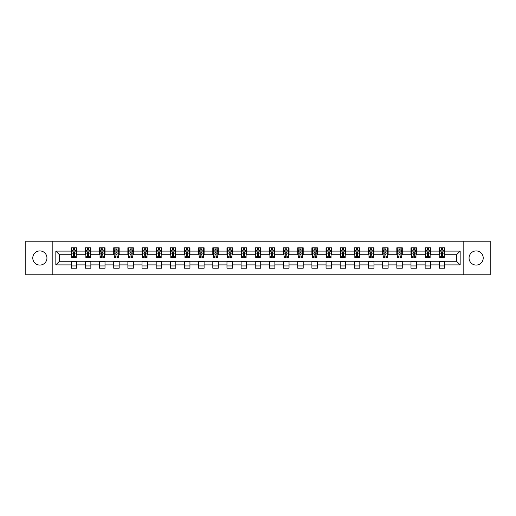 <?xml version="1.0" encoding="UTF-8"?>
<svg xmlns="http://www.w3.org/2000/svg" width="516" height="516" viewBox="0 0 516 516"><rect width="100%" height="100%" fill="white"/><g stroke="black" fill="none" stroke-linecap="round" stroke-linejoin="round"><path stroke-width="0.77" d="M476.133 250.924A7.076 7.076 0 0 0 469.057 258A7.076 7.076 0 0 0 476.133 265.076A7.076 7.076 0 0 0 483.215 258A7.076 7.076 0 0 0 476.133 250.924M39.867 250.924A7.076 7.076 0 0 0 32.785 258A7.076 7.076 0 0 0 39.867 265.076A7.076 7.076 0 0 0 46.943 258A7.076 7.076 0 0 0 39.867 250.924M463.162 274.789L490.2 274.789L490.2 241.211L463.162 241.211L463.162 274.789L52.838 274.789L52.838 241.211L25.8 241.211L25.8 274.789L52.838 274.789M463.162 241.211L52.838 241.211M444.74 251.105L444.74 247.79L439.297 247.79L439.297 251.105L430.583 251.105L430.583 247.79L425.139 247.79L425.139 251.105L416.431 251.105L416.431 247.79L410.988 247.79L410.988 251.105L402.274 251.105L402.274 247.79L396.83 247.79L396.83 251.105L388.122 251.105L388.122 247.79L382.672 247.79L382.672 251.105L373.965 251.105L373.965 247.79L368.521 247.79L368.521 251.105L359.807 251.105L359.807 247.79L354.363 247.79L354.363 251.105L345.656 251.105L345.656 247.79L340.212 247.79L340.212 251.105L331.498 251.105L331.498 247.79L326.054 247.79L326.054 251.105L317.34 251.105L317.34 247.79L311.896 247.79L311.896 251.105L303.189 251.105L303.189 247.79L297.745 247.79L297.745 251.105L289.031 251.105L289.031 247.79L283.587 247.79L283.587 251.105L274.88 251.105L274.88 247.79L269.436 247.79L269.436 251.105L260.722 251.105L260.722 247.79L255.278 247.79L255.278 251.105L246.564 251.105L246.564 247.79L241.12 247.79L241.12 251.105L232.413 251.105L232.413 247.79L226.969 247.79L226.969 251.105L218.255 251.105L218.255 247.79L212.811 247.79L212.811 251.105L204.104 251.105L204.104 247.79L198.66 247.79L198.66 251.105L189.946 251.105L189.946 247.79L184.502 247.79L184.502 251.105L175.788 251.105L175.788 247.79L170.345 247.79L170.345 251.105L161.637 251.105L161.637 247.79L156.193 247.79L156.193 251.105L147.479 251.105L147.479 247.79L142.035 247.79L142.035 251.105L133.328 251.105L133.328 247.79L127.878 247.79L127.878 251.105L119.17 251.105L119.17 247.79L113.726 247.79L113.726 251.105L105.012 251.105L105.012 247.79L99.569 247.79L99.569 251.105L90.861 251.105L90.861 247.79L85.417 247.79L85.417 251.105L76.703 251.105L76.703 247.79L71.26 247.79L71.26 251.105L55.838 251.105L55.838 264.895L59.463 261.264L71.26 261.264L71.26 268.21L76.703 268.21L76.703 261.264L85.417 261.264L85.417 268.21L90.861 268.21L90.861 261.264L99.569 261.264L99.569 268.21L105.012 268.21L105.012 261.264L113.726 261.264L113.726 268.21L119.17 268.21L119.17 261.264L127.878 261.264L127.878 268.21L133.328 268.21L133.328 261.264L142.035 261.264L142.035 268.21L147.479 268.21L147.479 261.264L156.193 261.264L156.193 268.21L161.637 268.21L161.637 261.264L170.345 261.264L170.345 268.21L175.788 268.21L175.788 261.264L184.502 261.264L184.502 268.21L189.946 268.21L189.946 261.264L198.66 261.264L198.66 268.21L204.104 268.21L204.104 261.264L212.811 261.264L212.811 268.21L218.255 268.21L218.255 261.264L226.969 261.264L226.969 268.21L232.413 268.21L232.413 261.264L241.12 261.264L241.12 268.21L246.564 268.21L246.564 261.264L255.278 261.264L255.278 268.21L260.722 268.21L260.722 261.264L269.436 261.264L269.436 268.21L274.88 268.21L274.88 261.264L283.587 261.264L283.587 268.21L289.031 268.21L289.031 261.264L297.745 261.264L297.745 268.21L303.189 268.21L303.189 261.264L311.896 261.264L311.896 268.21L317.34 268.21L317.34 261.264L326.054 261.264L326.054 268.21L331.498 268.21L331.498 261.264L340.212 261.264L340.212 268.21L345.656 268.21L345.656 261.264L354.363 261.264L354.363 268.21L359.807 268.21L359.807 261.264L368.521 261.264L368.521 268.21L373.965 268.21L373.965 261.264L382.672 261.264L382.672 268.21L388.122 268.21L388.122 261.264L396.83 261.264L396.83 268.21L402.274 268.21L402.274 261.264L410.988 261.264L410.988 268.21L416.431 268.21L416.431 261.264L425.139 261.264L425.139 268.21L430.583 268.21L430.583 261.264L439.297 261.264L439.297 268.21L444.74 268.21L444.74 261.264L456.537 261.264L456.537 254.736L444.74 254.736L444.74 251.105L460.162 251.105L460.162 264.895L444.74 264.895M439.297 264.895L430.583 264.895M425.139 264.895L416.431 264.895M410.988 264.895L402.274 264.895M396.83 264.895L388.122 264.895M382.672 264.895L373.965 264.895M368.521 264.895L359.807 264.895M354.363 264.895L345.656 264.895M340.212 264.895L331.498 264.895M326.054 264.895L317.34 264.895M311.896 264.895L303.189 264.895M297.745 264.895L289.031 264.895M283.587 264.895L274.88 264.895M269.436 264.895L260.722 264.895M255.278 264.895L246.564 264.895M241.12 264.895L232.413 264.895M226.969 264.895L218.255 264.895M212.811 264.895L204.104 264.895M198.66 264.895L189.946 264.895M184.502 264.895L175.788 264.895M170.345 264.895L161.637 264.895M156.193 264.895L147.479 264.895M142.035 264.895L133.328 264.895M127.878 264.895L119.17 264.895M113.726 264.895L105.012 264.895M99.569 264.895L90.861 264.895M85.417 264.895L76.703 264.895M71.26 264.895L55.838 264.895M439.297 251.105L439.297 254.736L430.583 254.736L430.583 251.105M425.139 251.105L425.139 254.736L416.431 254.736L416.431 251.105M410.988 251.105L410.988 254.736L402.274 254.736L402.274 251.105M396.83 251.105L396.83 254.736L388.122 254.736L388.122 251.105M382.672 251.105L382.672 254.736L373.965 254.736L373.965 251.105M368.521 251.105L368.521 254.736L359.807 254.736L359.807 251.105M354.363 251.105L354.363 254.736L345.656 254.736L345.656 251.105M340.212 251.105L340.212 254.736L331.498 254.736L331.498 251.105M326.054 251.105L326.054 254.736L317.34 254.736L317.34 251.105M311.896 251.105L311.896 254.736L303.189 254.736L303.189 251.105M297.745 251.105L297.745 254.736L289.031 254.736L289.031 251.105M283.587 251.105L283.587 254.736L274.88 254.736L274.88 251.105M269.436 251.105L269.436 254.736L260.722 254.736L260.722 251.105M255.278 251.105L255.278 254.736L246.564 254.736L246.564 251.105M241.12 251.105L241.12 254.736L232.413 254.736L232.413 251.105M226.969 251.105L226.969 254.736L218.255 254.736L218.255 251.105M212.811 251.105L212.811 254.736L204.104 254.736L204.104 251.105M198.66 251.105L198.66 254.736L189.946 254.736L189.946 251.105M184.502 251.105L184.502 254.736L175.788 254.736L175.788 251.105M170.345 251.105L170.345 254.736L161.637 254.736L161.637 251.105M156.193 251.105L156.193 254.736L147.479 254.736L147.479 251.105M142.035 251.105L142.035 254.736L133.328 254.736L133.328 251.105M127.878 251.105L127.878 254.736L119.17 254.736L119.17 251.105M113.726 251.105L113.726 254.736L105.012 254.736L105.012 251.105M99.569 251.105L99.569 254.736L90.861 254.736L90.861 251.105M85.417 251.105L85.417 254.736L76.703 254.736L76.703 251.105M71.26 251.105L71.26 254.736L59.463 254.736L55.838 251.105M59.463 254.736L59.463 261.264M460.162 264.895L456.537 261.264M456.537 254.736L460.162 251.105M71.26 250.06L71.711 250.06M73.44 250.06L74.53 250.06M76.252 250.06L76.703 250.06M71.26 254.64L71.711 254.64M73.44 254.64L74.53 254.64M76.252 254.64L76.703 254.64M71.26 261.36L76.703 261.36M71.26 265.94L76.703 265.94M85.417 261.36L90.861 261.36M85.417 265.94L90.861 265.94M85.417 250.06L85.869 250.06M87.591 250.06L88.681 250.06M90.403 250.06L90.861 250.06M85.417 254.64L85.869 254.64M87.591 254.64L88.681 254.64M90.403 254.64L90.861 254.64M99.569 261.36L105.012 261.36M99.569 265.94L105.012 265.94M99.569 250.06L100.027 250.06M101.749 250.06L102.839 250.06M104.561 250.06L105.012 250.06M99.569 254.64L100.027 254.64M101.749 254.64L102.839 254.64M104.561 254.64L105.012 254.64M113.726 261.36L119.17 261.36M113.726 265.94L119.17 265.94M113.726 250.06L114.178 250.06M115.906 250.06L116.99 250.06M118.719 250.06L119.17 250.06M113.726 254.64L114.178 254.64M115.906 254.64L116.99 254.64M118.719 254.64L119.17 254.64M127.878 261.36L133.328 261.36M127.878 265.94L133.328 265.94M127.878 250.06L128.336 250.06M130.058 250.06L131.148 250.06M132.87 250.06L133.328 250.06M127.878 254.64L128.336 254.64M130.058 254.64L131.148 254.64M132.87 254.64L133.328 254.64M142.035 261.36L147.479 261.36M142.035 265.94L147.479 265.94M142.035 250.06L142.487 250.06M144.216 250.06L145.306 250.06M147.028 250.06L147.479 250.06M142.035 254.64L142.487 254.64M144.216 254.64L145.306 254.64M147.028 254.64L147.479 254.64M156.193 261.36L161.637 261.36M156.193 265.94L161.637 265.94M156.193 250.06L156.645 250.06M158.367 250.06L159.457 250.06M161.179 250.06L161.637 250.06M156.193 254.64L156.645 254.64M158.367 254.64L159.457 254.64M161.179 254.64L161.637 254.64M170.345 261.36L175.788 261.36M170.345 265.94L175.788 265.94M170.345 250.06L170.802 250.06M172.525 250.06L173.615 250.06M175.337 250.06L175.788 250.06M170.345 254.64L170.802 254.64M172.525 254.64L173.615 254.64M175.337 254.64L175.788 254.64M184.502 261.36L189.946 261.36M184.502 265.94L189.946 265.94M184.502 250.06L184.954 250.06M186.682 250.06L187.766 250.06M189.495 250.06L189.946 250.06M184.502 254.64L184.954 254.64M186.682 254.64L187.766 254.64M189.495 254.64L189.946 254.64M198.66 261.36L204.104 261.36M198.66 265.94L204.104 265.94M198.66 250.06L199.112 250.06M200.834 250.06L201.924 250.06M203.646 250.06L204.104 250.06M198.66 254.64L199.112 254.64M200.834 254.64L201.924 254.64M203.646 254.64L204.104 254.64M212.811 261.36L218.255 261.36M212.811 265.94L218.255 265.94M212.811 250.06L213.263 250.06M214.991 250.06L216.081 250.06M217.804 250.06L218.255 250.06M212.811 254.64L213.263 254.64M214.991 254.64L216.081 254.64M217.804 254.64L218.255 254.64M226.969 261.36L232.413 261.36M226.969 265.94L232.413 265.94M226.969 250.06L227.421 250.06M229.143 250.06L230.233 250.06M231.955 250.06L232.413 250.06M226.969 254.64L227.421 254.64M229.143 254.64L230.233 254.64M231.955 254.64L232.413 254.64M241.12 261.36L246.564 261.36M241.12 265.94L246.564 265.94M241.12 250.06L241.578 250.06M243.3 250.06L244.391 250.06M246.113 250.06L246.564 250.06M241.12 254.64L241.578 254.64M243.3 254.64L244.391 254.64M246.113 254.64L246.564 254.64M255.278 261.36L260.722 261.36M255.278 265.94L260.722 265.94M255.278 250.06L255.73 250.06M257.458 250.06L258.542 250.06M260.27 250.06L260.722 250.06M255.278 254.64L255.73 254.64M257.458 254.64L258.542 254.64M260.27 254.64L260.722 254.64M269.436 261.36L274.88 261.36M269.436 265.94L274.88 265.94M269.436 250.06L269.887 250.06M271.61 250.06L272.7 250.06M274.422 250.06L274.88 250.06M269.436 254.64L269.887 254.64M271.61 254.64L272.7 254.64M274.422 254.64L274.88 254.64M283.587 261.36L289.031 261.36M283.587 265.94L289.031 265.94M283.587 250.06L284.045 250.06M285.767 250.06L286.857 250.06M288.579 250.06L289.031 250.06M283.587 254.64L284.045 254.64M285.767 254.64L286.857 254.64M288.579 254.64L289.031 254.64M297.745 261.36L303.189 261.36M297.745 265.94L303.189 265.94M297.745 250.06L298.196 250.06M299.919 250.06L301.009 250.06M302.737 250.06L303.189 250.06M297.745 254.64L298.196 254.64M299.919 254.64L301.009 254.64M302.737 254.64L303.189 254.64M311.896 261.36L317.34 261.36M311.896 265.94L317.34 265.94M311.896 250.06L312.354 250.06M314.076 250.06L315.166 250.06M316.889 250.06L317.34 250.06M311.896 254.64L312.354 254.64M314.076 254.64L315.166 254.64M316.889 254.64L317.34 254.64M326.054 261.36L331.498 261.36M326.054 265.94L331.498 265.94M326.054 250.06L326.505 250.06M328.234 250.06L329.318 250.06M331.046 250.06L331.498 250.06M326.054 254.64L326.505 254.64M328.234 254.64L329.318 254.64M331.046 254.64L331.498 254.64M340.212 261.36L345.656 261.36M340.212 265.94L345.656 265.94M340.212 250.06L340.663 250.06M342.385 250.06L343.475 250.06M345.198 250.06L345.656 250.06M340.212 254.64L340.663 254.64M342.385 254.64L343.475 254.64M345.198 254.64L345.656 254.64M354.363 261.36L359.807 261.36M354.363 265.94L359.807 265.94M354.363 250.06L354.821 250.06M356.543 250.06L357.633 250.06M359.355 250.06L359.807 250.06M354.363 254.64L354.821 254.64M356.543 254.64L357.633 254.64M359.355 254.64L359.807 254.64M368.521 261.36L373.965 261.36M368.521 265.94L373.965 265.94M368.521 250.06L368.972 250.06M370.694 250.06L371.784 250.06M373.513 250.06L373.965 250.06M368.521 254.64L368.972 254.64M370.694 254.64L371.784 254.64M373.513 254.64L373.965 254.64M382.672 261.36L388.122 261.36M382.672 265.94L388.122 265.94M382.672 250.06L383.13 250.06M384.852 250.06L385.942 250.06M387.664 250.06L388.122 250.06M382.672 254.64L383.13 254.64M384.852 254.64L385.942 254.64M387.664 254.64L388.122 254.64M396.83 261.36L402.274 261.36M396.83 265.94L402.274 265.94M396.83 250.06L397.281 250.06M399.01 250.06L400.094 250.06M401.822 250.06L402.274 250.06M396.83 254.64L397.281 254.64M399.01 254.64L400.094 254.64M401.822 254.64L402.274 254.64M410.988 261.36L416.431 261.36M410.988 265.94L416.431 265.94M410.988 250.06L411.439 250.06M413.161 250.06L414.251 250.06M415.973 250.06L416.431 250.06M410.988 254.64L411.439 254.64M413.161 254.64L414.251 254.64M415.973 254.64L416.431 254.64M425.139 261.36L430.583 261.36M425.139 265.94L430.583 265.94M425.139 250.06L425.597 250.06M427.319 250.06L428.409 250.06M430.131 250.06L430.583 250.06M425.139 254.64L425.597 254.64M427.319 254.64L428.409 254.64M430.131 254.64L430.583 254.64M439.297 261.36L444.74 261.36M439.297 265.94L444.74 265.94M439.297 250.06L439.748 250.06M441.47 250.06L442.56 250.06M444.289 250.06L444.74 250.06M439.297 254.64L439.748 254.64M441.47 254.64L442.56 254.64M444.289 254.64L444.74 254.64M74.53 248.97L73.44 248.97M76.252 256.317L74.53 256.317L74.53 257.458L76.252 257.458L76.252 251.918L75.342 250.105L72.621 250.105L71.711 251.918L71.711 257.458L73.44 257.458L73.44 256.317L71.711 256.317M71.711 251.918L71.711 247.79M76.252 251.918L76.252 247.79M73.44 250.105L73.44 247.79M74.53 247.79L74.53 250.105M74.53 256.317L74.53 252.601L73.44 252.601L73.44 256.317M88.681 248.97L87.591 248.97M90.403 256.317L88.681 256.317L88.681 257.458L90.403 257.458L90.403 251.918L89.5 250.105L86.778 250.105L85.869 251.918L85.869 257.458L87.591 257.458L87.591 256.317L85.869 256.317M85.869 251.918L85.869 247.79M90.403 251.918L90.403 247.79M87.591 250.105L87.591 247.79M88.681 247.79L88.681 250.105M88.681 256.317L88.681 252.601L87.591 252.601L87.591 256.317M102.839 248.97L101.749 248.97M104.561 256.317L102.839 256.317L102.839 257.458L104.561 257.458L104.561 251.918L103.651 250.105L100.93 250.105L100.027 251.918L100.027 257.458L101.749 257.458L101.749 256.317L100.027 256.317M100.027 251.918L100.027 247.79M104.561 251.918L104.561 247.79M101.749 250.105L101.749 247.79M102.839 247.79L102.839 250.105M102.839 256.317L102.839 252.601L101.749 252.601L101.749 256.317M116.99 248.97L115.906 248.97M118.719 256.317L116.99 256.317L116.99 257.458L118.719 257.458L118.719 251.918L117.809 250.105L115.087 250.105L114.178 251.918L114.178 257.458L115.906 257.458L115.906 256.317L114.178 256.317M114.178 251.918L114.178 247.79M118.719 251.918L118.719 247.79M115.906 250.105L115.906 247.79M116.99 247.79L116.99 250.105M116.99 256.317L116.99 252.601L115.906 252.601L115.906 256.317M131.148 248.97L130.058 248.97M132.87 256.317L131.148 256.317L131.148 257.458L132.87 257.458L132.87 251.918L131.967 250.105L129.245 250.105L128.336 251.918L128.336 257.458L130.058 257.458L130.058 256.317L128.336 256.317M128.336 251.918L128.336 247.79M132.87 251.918L132.87 247.79M130.058 250.105L130.058 247.79M131.148 247.79L131.148 250.105M131.148 256.317L131.148 252.601L130.058 252.601L130.058 256.317M145.306 248.97L144.216 248.97M147.028 256.317L145.306 256.317L145.306 257.458L147.028 257.458L147.028 251.918L146.118 250.105L143.396 250.105L142.487 251.918L142.487 257.458L144.216 257.458L144.216 256.317L142.487 256.317M142.487 251.918L142.487 247.79M147.028 251.918L147.028 247.79M144.216 250.105L144.216 247.79M145.306 247.79L145.306 250.105M145.306 256.317L145.306 252.601L144.216 252.601L144.216 256.317M159.457 248.97L158.367 248.97M161.179 256.317L159.457 256.317L159.457 257.458L161.179 257.458L161.179 251.918L160.276 250.105L157.554 250.105L156.645 251.918L156.645 257.458L158.367 257.458L158.367 256.317L156.645 256.317M156.645 251.918L156.645 247.79M161.179 251.918L161.179 247.79M158.367 250.105L158.367 247.79M159.457 247.79L159.457 250.105M159.457 256.317L159.457 252.601L158.367 252.601L158.367 256.317M173.615 248.97L172.525 248.97M175.337 256.317L173.615 256.317L173.615 257.458L175.337 257.458L175.337 251.918L174.427 250.105L171.705 250.105L170.802 251.918L170.802 257.458L172.525 257.458L172.525 256.317L170.802 256.317M170.802 251.918L170.802 247.79M175.337 251.918L175.337 247.79M172.525 250.105L172.525 247.79M173.615 247.79L173.615 250.105M173.615 256.317L173.615 252.601L172.525 252.601L172.525 256.317M187.766 248.97L186.682 248.97M189.495 256.317L187.766 256.317L187.766 257.458L189.495 257.458L189.495 251.918L188.585 250.105L185.863 250.105L184.954 251.918L184.954 257.458L186.682 257.458L186.682 256.317L184.954 256.317M184.954 251.918L184.954 247.79M189.495 251.918L189.495 247.79M186.682 250.105L186.682 247.79M187.766 247.79L187.766 250.105M187.766 256.317L187.766 252.601L186.682 252.601L186.682 256.317M201.924 248.97L200.834 248.97M203.646 256.317L201.924 256.317L201.924 257.458L203.646 257.458L203.646 251.918L202.743 250.105L200.021 250.105L199.112 251.918L199.112 257.458L200.834 257.458L200.834 256.317L199.112 256.317M199.112 251.918L199.112 247.79M203.646 251.918L203.646 247.79M200.834 250.105L200.834 247.79M201.924 247.79L201.924 250.105M201.924 256.317L201.924 252.601L200.834 252.601L200.834 256.317M216.081 248.97L214.991 248.97M217.804 256.317L216.081 256.317L216.081 257.458L217.804 257.458L217.804 251.918L216.894 250.105L214.172 250.105L213.263 251.918L213.263 257.458L214.991 257.458L214.991 256.317L213.263 256.317M213.263 251.918L213.263 247.79M217.804 251.918L217.804 247.79M214.991 250.105L214.991 247.79M216.081 247.79L216.081 250.105M216.081 256.317L216.081 252.601L214.991 252.601L214.991 256.317M230.233 248.97L229.143 248.97M231.955 256.317L230.233 256.317L230.233 257.458L231.955 257.458L231.955 251.918L231.052 250.105L228.33 250.105L227.421 251.918L227.421 257.458L229.143 257.458L229.143 256.317L227.421 256.317M227.421 251.918L227.421 247.79M231.955 251.918L231.955 247.79M229.143 250.105L229.143 247.79M230.233 247.79L230.233 250.105M230.233 256.317L230.233 252.601L229.143 252.601L229.143 256.317M244.391 248.97L243.3 248.97M246.113 256.317L244.391 256.317L244.391 257.458L246.113 257.458L246.113 251.918L245.203 250.105L242.481 250.105L241.578 251.918L241.578 257.458L243.3 257.458L243.3 256.317L241.578 256.317M241.578 251.918L241.578 247.79M246.113 251.918L246.113 247.79M243.3 250.105L243.3 247.79M244.391 247.79L244.391 250.105M244.391 256.317L244.391 252.601L243.3 252.601L243.3 256.317M258.542 248.97L257.458 248.97M260.27 256.317L258.542 256.317L258.542 257.458L260.27 257.458L260.27 251.918L259.361 250.105L256.639 250.105L255.73 251.918L255.73 257.458L257.458 257.458L257.458 256.317L255.73 256.317M255.73 251.918L255.73 247.79M260.27 251.918L260.27 247.79M257.458 250.105L257.458 247.79M258.542 247.79L258.542 250.105M258.542 256.317L258.542 252.601L257.458 252.601L257.458 256.317M272.7 248.97L271.61 248.97M274.422 256.317L272.7 256.317L272.7 257.458L274.422 257.458L274.422 251.918L273.519 250.105L270.797 250.105L269.887 251.918L269.887 257.458L271.61 257.458L271.61 256.317L269.887 256.317M269.887 251.918L269.887 247.79M274.422 251.918L274.422 247.79M271.61 250.105L271.61 247.79M272.7 247.79L272.7 250.105M272.7 256.317L272.7 252.601L271.61 252.601L271.61 256.317M286.857 248.97L285.767 248.97M288.579 256.317L286.857 256.317L286.857 257.458L288.579 257.458L288.579 251.918L287.67 250.105L284.948 250.105L284.045 251.918L284.045 257.458L285.767 257.458L285.767 256.317L284.045 256.317M284.045 251.918L284.045 247.79M288.579 251.918L288.579 247.79M285.767 250.105L285.767 247.79M286.857 247.79L286.857 250.105M286.857 256.317L286.857 252.601L285.767 252.601L285.767 256.317M301.009 248.97L299.919 248.97M302.737 256.317L301.009 256.317L301.009 257.458L302.737 257.458L302.737 251.918L301.828 250.105L299.106 250.105L298.196 251.918L298.196 257.458L299.919 257.458L299.919 256.317L298.196 256.317M298.196 251.918L298.196 247.79M302.737 251.918L302.737 247.79M299.919 250.105L299.919 247.79M301.009 247.79L301.009 250.105M301.009 256.317L301.009 252.601L299.919 252.601L299.919 256.317M315.166 248.97L314.076 248.97M316.889 256.317L315.166 256.317L315.166 257.458L316.889 257.458L316.889 251.918L315.979 250.105L313.257 250.105L312.354 251.918L312.354 257.458L314.076 257.458L314.076 256.317L312.354 256.317M312.354 251.918L312.354 247.79M316.889 251.918L316.889 247.79M314.076 250.105L314.076 247.79M315.166 247.79L315.166 250.105M315.166 256.317L315.166 252.601L314.076 252.601L314.076 256.317M329.318 248.97L328.234 248.97M331.046 256.317L329.318 256.317L329.318 257.458L331.046 257.458L331.046 251.918L330.137 250.105L327.415 250.105L326.505 251.918L326.505 257.458L328.234 257.458L328.234 256.317L326.505 256.317M326.505 251.918L326.505 247.79M331.046 251.918L331.046 247.79M328.234 250.105L328.234 247.79M329.318 247.79L329.318 250.105M329.318 256.317L329.318 252.601L328.234 252.601L328.234 256.317M343.475 248.97L342.385 248.97M345.198 256.317L343.475 256.317L343.475 257.458L345.198 257.458L345.198 251.918L344.295 250.105L341.573 250.105L340.663 251.918L340.663 257.458L342.385 257.458L342.385 256.317L340.663 256.317M340.663 251.918L340.663 247.79M345.198 251.918L345.198 247.79M342.385 250.105L342.385 247.79M343.475 247.79L343.475 250.105M343.475 256.317L343.475 252.601L342.385 252.601L342.385 256.317M357.633 248.97L356.543 248.97M359.355 256.317L357.633 256.317L357.633 257.458L359.355 257.458L359.355 251.918L358.446 250.105L355.724 250.105L354.821 251.918L354.821 257.458L356.543 257.458L356.543 256.317L354.821 256.317M354.821 251.918L354.821 247.79M359.355 251.918L359.355 247.79M356.543 250.105L356.543 247.79M357.633 247.79L357.633 250.105M357.633 256.317L357.633 252.601L356.543 252.601L356.543 256.317M371.784 248.97L370.694 248.97M373.513 256.317L371.784 256.317L371.784 257.458L373.513 257.458L373.513 251.918L372.604 250.105L369.882 250.105L368.972 251.918L368.972 257.458L370.694 257.458L370.694 256.317L368.972 256.317M368.972 251.918L368.972 247.79M373.513 251.918L373.513 247.79M370.694 250.105L370.694 247.79M371.784 247.79L371.784 250.105M371.784 256.317L371.784 252.601L370.694 252.601L370.694 256.317M385.942 248.97L384.852 248.97M387.664 256.317L385.942 256.317L385.942 257.458L387.664 257.458L387.664 251.918L386.755 250.105L384.033 250.105L383.13 251.918L383.13 257.458L384.852 257.458L384.852 256.317L383.13 256.317M383.13 251.918L383.13 247.79M387.664 251.918L387.664 247.79M384.852 250.105L384.852 247.79M385.942 247.79L385.942 250.105M385.942 256.317L385.942 252.601L384.852 252.601L384.852 256.317M400.094 248.97L399.01 248.97M401.822 256.317L400.094 256.317L400.094 257.458L401.822 257.458L401.822 251.918L400.913 250.105L398.191 250.105L397.281 251.918L397.281 257.458L399.01 257.458L399.01 256.317L397.281 256.317M397.281 251.918L397.281 247.79M401.822 251.918L401.822 247.79M399.01 250.105L399.01 247.79M400.094 247.79L400.094 250.105M400.094 256.317L400.094 252.601L399.01 252.601L399.01 256.317M414.251 248.97L413.161 248.97M415.973 256.317L414.251 256.317L414.251 257.458L415.973 257.458L415.973 251.918L415.07 250.105L412.349 250.105L411.439 251.918L411.439 257.458L413.161 257.458L413.161 256.317L411.439 256.317M411.439 251.918L411.439 247.79M415.973 251.918L415.973 247.79M413.161 250.105L413.161 247.79M414.251 247.79L414.251 250.105M414.251 256.317L414.251 252.601L413.161 252.601L413.161 256.317M428.409 248.97L427.319 248.97M430.131 256.317L428.409 256.317L428.409 257.458L430.131 257.458L430.131 251.918L429.222 250.105L426.5 250.105L425.597 251.918L425.597 257.458L427.319 257.458L427.319 256.317L425.597 256.317M425.597 251.918L425.597 247.79M430.131 251.918L430.131 247.79M427.319 250.105L427.319 247.79M428.409 247.79L428.409 250.105M428.409 256.317L428.409 252.601L427.319 252.601L427.319 256.317M442.56 248.97L441.47 248.97M444.289 256.317L442.56 256.317L442.56 257.458L444.289 257.458L444.289 251.918L443.379 250.105L440.658 250.105L439.748 251.918L439.748 257.458L441.47 257.458L441.47 256.317L439.748 256.317M439.748 251.918L439.748 247.79M444.289 251.918L444.289 247.79M441.47 250.105L441.47 247.79M442.56 247.79L442.56 250.105M442.56 256.317L442.56 252.601L441.47 252.601L441.47 256.317M76.226 251.873L71.737 251.873M71.711 250.215L72.569 250.215M75.401 250.215L76.252 250.215M73.44 253.885L71.711 253.885M76.252 253.885L74.53 253.885M74.53 249.55L73.44 249.55M90.384 251.873L85.895 251.873M85.869 250.215L86.72 250.215M89.552 250.215L90.403 250.215M87.591 253.885L85.869 253.885M90.403 253.885L88.681 253.885M88.681 249.55L87.591 249.55M104.542 251.873L100.046 251.873M100.027 250.215L100.878 250.215M103.71 250.215L104.561 250.215M101.749 253.885L100.027 253.885M104.561 253.885L102.839 253.885M102.839 249.55L101.749 249.55M118.693 251.873L114.204 251.873M114.178 250.215L115.029 250.215M117.861 250.215L118.719 250.215M115.906 253.885L114.178 253.885M118.719 253.885L116.99 253.885M116.99 249.55L115.906 249.55M132.851 251.873L128.355 251.873M128.336 250.215L129.187 250.215M132.019 250.215L132.87 250.215M130.058 253.885L128.336 253.885M132.87 253.885L131.148 253.885M131.148 249.55L130.058 249.55M147.002 251.873L142.513 251.873M142.487 250.215L143.345 250.215M146.176 250.215L147.028 250.215M144.216 253.885L142.487 253.885M147.028 253.885L145.306 253.885M145.306 249.55L144.216 249.55M161.16 251.873L156.671 251.873M156.645 250.215L157.496 250.215M160.328 250.215L161.179 250.215M158.367 253.885L156.645 253.885M161.179 253.885L159.457 253.885M159.457 249.55L158.367 249.55M175.317 251.873L170.822 251.873M170.802 250.215L171.654 250.215M174.485 250.215L175.337 250.215M172.525 253.885L170.802 253.885M175.337 253.885L173.615 253.885M173.615 249.55L172.525 249.55M189.469 251.873L184.98 251.873M184.954 250.215L185.812 250.215M188.637 250.215L189.495 250.215M186.682 253.885L184.954 253.885M189.495 253.885L187.766 253.885M187.766 249.55L186.682 249.55M203.626 251.873L199.131 251.873M199.112 250.215L199.963 250.215M202.794 250.215L203.646 250.215M200.834 253.885L199.112 253.885M203.646 253.885L201.924 253.885M201.924 249.55L200.834 249.55M217.778 251.873L213.289 251.873M213.263 250.215L214.121 250.215M216.952 250.215L217.804 250.215M214.991 253.885L213.263 253.885M217.804 253.885L216.081 253.885M216.081 249.55L214.991 249.55M231.936 251.873L227.446 251.873M227.421 250.215L228.272 250.215M231.104 250.215L231.955 250.215M229.143 253.885L227.421 253.885M231.955 253.885L230.233 253.885M230.233 249.55L229.143 249.55M246.093 251.873L241.598 251.873M241.578 250.215L242.43 250.215M245.261 250.215L246.113 250.215M243.3 253.885L241.578 253.885M246.113 253.885L244.391 253.885M244.391 249.55L243.3 249.55M260.245 251.873L255.755 251.873M255.73 250.215L256.587 250.215M259.413 250.215L260.27 250.215M257.458 253.885L255.73 253.885M260.27 253.885L258.542 253.885M258.542 249.55L257.458 249.55M274.402 251.873L269.907 251.873M269.887 250.215L270.739 250.215M273.57 250.215L274.422 250.215M271.61 253.885L269.887 253.885M274.422 253.885L272.7 253.885M272.7 249.55L271.61 249.55M288.554 251.873L284.064 251.873M284.045 250.215L284.897 250.215M287.728 250.215L288.579 250.215M285.767 253.885L284.045 253.885M288.579 253.885L286.857 253.885M286.857 249.55L285.767 249.55M302.711 251.873L298.222 251.873M298.196 250.215L299.048 250.215M301.879 250.215L302.737 250.215M299.919 253.885L298.196 253.885M302.737 253.885L301.009 253.885M301.009 249.55L299.919 249.55M316.869 251.873L312.374 251.873M312.354 250.215L313.206 250.215M316.037 250.215L316.889 250.215M314.076 253.885L312.354 253.885M316.889 253.885L315.166 253.885M315.166 249.55L314.076 249.55M331.02 251.873L326.531 251.873M326.505 250.215L327.363 250.215M330.188 250.215L331.046 250.215M328.234 253.885L326.505 253.885M331.046 253.885L329.318 253.885M329.318 249.55L328.234 249.55M345.178 251.873L340.683 251.873M340.663 250.215L341.515 250.215M344.346 250.215L345.198 250.215M342.385 253.885L340.663 253.885M345.198 253.885L343.475 253.885M343.475 249.55L342.385 249.55M359.33 251.873L354.84 251.873M354.821 250.215L355.672 250.215M358.504 250.215L359.355 250.215M356.543 253.885L354.821 253.885M359.355 253.885L357.633 253.885M357.633 249.55L356.543 249.55M373.487 251.873L368.998 251.873M368.972 250.215L369.824 250.215M372.655 250.215L373.513 250.215M370.694 253.885L368.972 253.885M373.513 253.885L371.784 253.885M371.784 249.55L370.694 249.55M387.645 251.873L383.149 251.873M383.13 250.215L383.981 250.215M386.813 250.215L387.664 250.215M384.852 253.885L383.13 253.885M387.664 253.885L385.942 253.885M385.942 249.55L384.852 249.55M401.796 251.873L397.307 251.873M397.281 250.215L398.139 250.215M400.971 250.215L401.822 250.215M399.01 253.885L397.281 253.885M401.822 253.885L400.094 253.885M400.094 249.55L399.01 249.55M415.954 251.873L411.458 251.873M411.439 250.215L412.29 250.215M415.122 250.215L415.973 250.215M413.161 253.885L411.439 253.885M415.973 253.885L414.251 253.885M414.251 249.55L413.161 249.55M430.105 251.873L425.616 251.873M425.597 250.215L426.448 250.215M429.28 250.215L430.131 250.215M427.319 253.885L425.597 253.885M430.131 253.885L428.409 253.885M428.409 249.55L427.319 249.55M444.263 251.873L439.774 251.873M439.748 250.215L440.6 250.215M443.431 250.215L444.289 250.215M441.47 253.885L439.748 253.885M444.289 253.885L442.56 253.885M442.56 249.55L441.47 249.55"/></g></svg>
